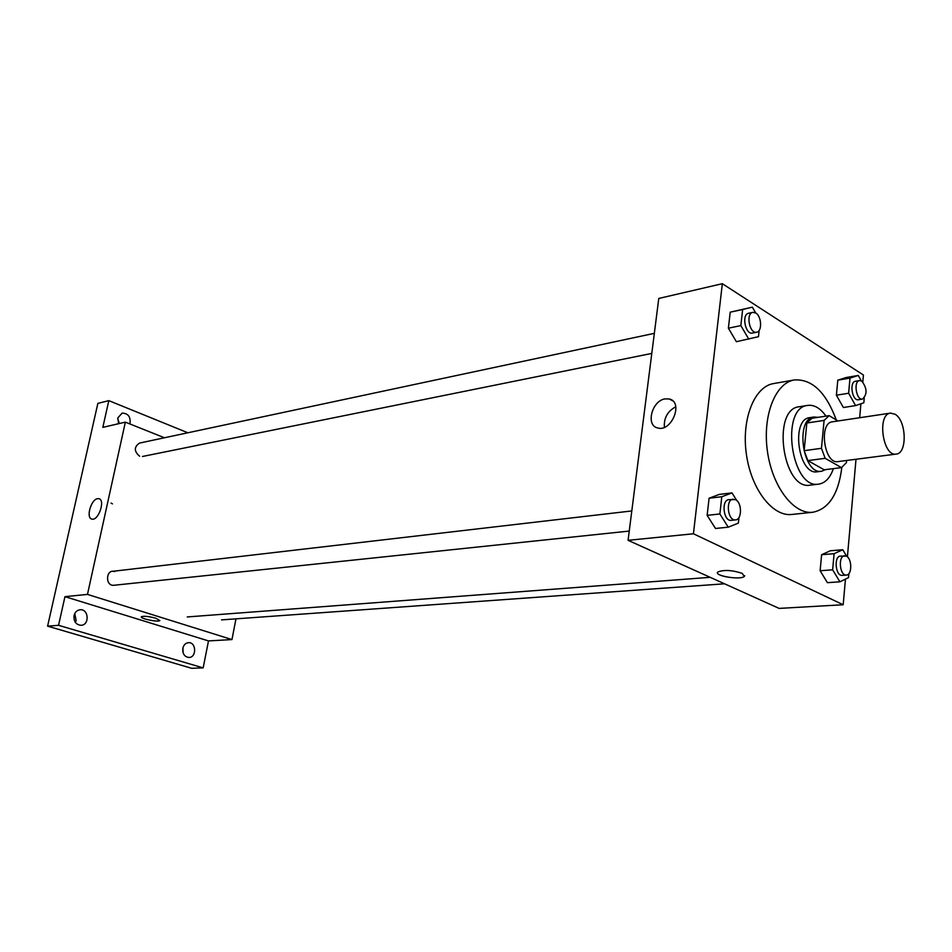 <?xml version="1.0" encoding="UTF-8"?>
<svg xmlns="http://www.w3.org/2000/svg" width="952" height="952" viewBox="0 0 952 952"><rect width="100%" height="100%" fill="white"/><g stroke="black" fill="none" stroke-linecap="round" stroke-linejoin="round"><path stroke-width="1.43" d="M895.082 414.251C906.506 420.498 907.494 453.604 896.201 454.08C882.754 456.912 876.78 414.072 890.501 413.12L895.082 414.251M896.201 454.08L837.938 461.601C824.23 464.433 818.434 422.831 832.393 421.807L890.501 413.12M841.449 467.622L824.182 469.788L807.843 460.601L804.142 450.677L806.844 423.009L824.099 420.415L821.457 448.309L825.158 458.317L841.449 467.622L846.399 462.684L846.59 460.482M837.986 420.974L829.156 415.643L824.099 420.415M806.844 423.009L811.937 418.273L829.156 415.643M818.042 417.345L814.008 417C794.777 418.452 802.667 475.107 821.564 471.252L825.658 469.61M821.564 471.252L817.292 471.787C798.383 475.643 790.505 419.106 809.759 417.654L814.008 417M804.142 450.677L821.457 448.309M807.843 460.601L825.158 458.317M825.979 416.131C820.362 408.194 814.281 404.612 807.724 405.397C779.831 407.575 791.267 489.661 818.684 484.128C825.253 483.08 830.156 477.916 833.369 468.634M807.724 405.397L799.263 406.742C771.322 408.943 782.711 490.661 810.188 485.139L818.684 484.128M836.272 419.939C826.003 392.248 812.044 378.908 794.384 379.943C775.309 382.859 762.35 415.726 767.407 451.141C772.215 486.591 793.659 514.663 812.806 512.259C828.847 508.975 838.522 494.028 841.818 467.432M812.806 512.259L791.838 514.461C772.584 516.876 751.104 489.126 746.356 454.068C741.346 419.047 754.424 386.5 773.607 383.561L794.384 379.943M846.721 556.349L842.77 549.732L830.311 550.78L821.612 554.718L820.136 570.748L827.395 582.672L839.914 581.815L848.518 577.662L848.875 573.616M736.717 500.466L731.993 492.898L719.307 494.409L709.085 498.229L707.134 515.353L715.499 528.479L728.232 527.182L738.371 523.124L738.978 517.448M862.821 381.954L863.428 375.028L722.342 283.696L693.437 533.774L843.186 604.746L845.447 579.149M847.411 556.872L856.003 459.269M859.668 417.726L860.894 403.791M861.274 380.812L858.287 375.457L846.114 377.527L837.796 380.169L836.391 395.223L843.377 407.504L855.598 405.6L863.833 402.779L864.249 398.055M755.709 312.97L752.342 307.163L730.208 312.185L728.387 328.19L736.372 341.708L758.482 336.675L759.161 330.392M722.342 283.696L658.772 298.44L628.07 540.319L779.129 608.399L843.186 604.746M628.07 540.319L693.437 533.774M665.21 398.864L669.387 399.007C683.822 402.089 671.505 432.458 657.642 427.948C645.42 425.461 651.965 400.471 665.21 398.864M742.191 573.354L744.286 576.448C740.501 580.375 713.012 575.663 717.939 571.926C724.115 569.629 732.195 570.105 742.191 573.354M744.714 575.71L744.286 576.448C741.013 579.982 716.416 576.484 717.51 572.64M664.389 427.305C663.734 418.071 667.531 411.228 675.789 406.778M654.345 333.343L139.516 443.085C133.911 446.964 133.946 451.343 139.635 456.222M629.248 531.073L113.942 585.266C104.827 586.372 105.839 568.499 114.716 571.569M164.458 437.765L125.355 422.141L87.477 594.405L231.967 639.577L235.965 618.848M187.865 432.779L108.814 400.637L97.854 403.398L47.6 626.154L191.709 668.304L203.169 667.876L208.488 640.91L231.967 639.577M108.814 400.637L102.828 427.365L125.355 422.141M47.6 626.154L58.548 625.309L203.169 667.876M87.477 594.405L64.962 596.654L58.548 625.309M97.604 498.669L98.818 498.681C105.696 499.705 98.472 521.125 91.916 519.09C85.704 518.221 90.975 499.324 97.604 498.669M64.962 596.654L208.488 640.91M155.902 618.253L159.757 620.585C158.496 622.501 139.325 618.467 141.42 616.729C143.942 615.849 148.762 616.361 155.902 618.253M159.841 620.418L159.757 620.585C158.496 622.489 139.325 618.467 141.42 616.717M111.086 503.096L112.443 503.858M182.832 648.276C183.688 644.909 185.557 643.04 188.436 642.671C196.279 641.874 196.874 657.463 188.996 657.475C184.474 656.868 182.415 653.798 182.832 648.276M74.054 615.551C74.982 612.16 76.969 610.232 80.039 609.768C88.714 608.637 89.857 625 81.11 625.297C75.934 624.75 73.578 621.501 74.054 615.551M118.584 423.711L117.81 417.904L122.165 413.097C128.341 413.394 130.924 417.024 129.9 423.961M75.386 622.418L76.124 620.383L74.768 613.552M119.369 423.533L117.703 418.535M183.129 652.917L182.939 647.8M752.342 307.163L742.643 309.495L740.846 325.608L748.831 339.221M756.662 332.212L752.473 333.057C745.356 335.021 741.322 314.291 748.641 313.244L752.818 312.351L755.781 313.018C761.659 316.326 762.362 331.534 756.662 332.212C749.545 334.176 745.511 313.398 752.818 312.351M730.208 312.185L742.643 309.495M728.387 328.19L740.846 325.608M740.132 506.773L739.668 505.203M731.993 492.898L721.794 496.73L719.879 513.961L728.232 527.182M735.551 519.887L731.267 520.339C723.484 521.684 720.985 500.038 728.875 499.645L735.479 499.61C742.072 502.442 742.155 519.709 735.551 519.887C727.768 521.232 725.257 499.538 733.147 499.145M709.085 498.229L721.794 496.73M707.134 515.353L719.879 513.961M858.287 375.457L849.993 378.099L848.625 393.235L855.598 405.6M862.464 399.078L858.371 399.733C852.147 401.197 849.101 381.847 855.467 381.252L859.561 380.562L861.81 381.109C867.201 388.38 867.427 394.366 862.464 399.078C856.253 400.542 853.206 381.157 859.561 380.562M837.796 380.169L849.993 378.099M836.391 395.223L848.625 393.235M842.77 549.732L834.107 553.683L832.643 569.808L839.914 581.815M846.387 575.056L842.187 575.353C835.475 576.317 833.643 556.17 840.426 556.111L846.352 556.135C852.159 558.598 852.195 575.127 846.387 575.056C839.676 576.019 837.843 555.825 844.626 555.766M821.612 554.718L834.107 553.683M820.136 570.748L832.643 569.808M672.778 400.875L669.387 399.007M187.223 616.944L710.18 577.328M651.799 353.418L142.443 456.484M221.53 619.883L724.543 583.802M112.479 571.343L631.795 510.938"/></g></svg>
